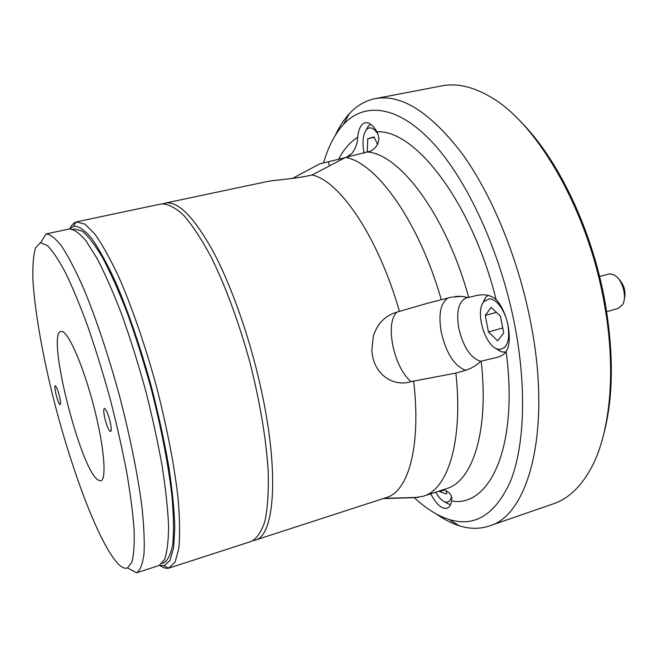 <?xml version="1.0" encoding="UTF-8"?>
<svg xmlns="http://www.w3.org/2000/svg" width="658" height="658" viewBox="0 0 658 658"><rect width="100%" height="100%" fill="white"/><g stroke="black" fill="none" stroke-linecap="round" stroke-linejoin="round"><path stroke-width="0.99" d="M481.187 361.168L480.677 361.308C470.602 358.034 463.314 347.087 458.823 328.465C456.084 311.629 458.577 301.43 466.308 297.868L472.551 296.528C482.569 293.476 490.44 294.504 496.148 299.612C507.68 311.736 513.215 340.762 506.15 351.536C504.554 354.218 501.445 356.175 496.815 357.417L481.187 361.168C489.174 431.36 472.543 481.335 446.511 488.639L423.3 496.247L416.3 497.423M480.677 361.308C476.211 365.618 471.177 368.603 465.601 370.257L455.887 373.078L410.937 381.64C394.101 386.986 376.327 375.669 372.576 356.274L371.795 350.475L373.39 335.917C377.412 323.506 385.201 315.593 396.749 312.18L427.799 303.174L451.149 297.202L461.842 296.347L468.208 297.622M414.326 497.662C425.8 508.428 437.348 515.691 448.962 519.433C474.911 527.535 495.482 514.646 510.69 480.776C524.327 446.231 526.828 388.714 515.008 326.516C500.911 252.549 467.353 179.798 432.405 142.35C397.325 104.828 364.137 102.048 343.468 124.428C334.815 133.985 328.178 146.857 323.563 163.036M335.292 135.334C339.199 126.895 343.838 119.731 349.209 113.842C356.595 105.741 365.248 100.674 375.15 98.651C401.133 93.765 430.061 112.008 461.949 153.372C492.2 195.031 518.784 259.639 531.014 324.139C551.906 431.525 528.325 515.535 489.281 525.981C479.69 529.164 469.664 529.09 459.218 525.75C451.627 523.324 444.035 519.425 436.443 514.054M520.873 121.919C558.124 158.948 592.422 230.382 605.13 302.672C613.758 353.28 613.379 396.774 603.995 433.153M489.281 525.981L553.485 503.789C567.632 499.011 579.764 487.899 589.872 470.437C609.941 435.703 616.867 372.198 604.291 303.593C588.186 210.354 536.953 122.618 490.037 96.644C472.576 86.552 456.512 82.966 441.863 85.877L375.15 98.651M163.2 203.709L165.183 203.108C177.841 200.731 193.756 216.712 212.929 251.043C231.271 285.358 249.489 336.797 260.667 387.2C279.691 471.712 274.731 536.13 255.189 540.128L253.182 540.588M346.56 157.246L351.75 153.692C355.559 148.7 357.541 143.222 357.689 137.251C358.552 128.729 361.077 123.885 365.264 122.709C369.179 122.125 373.078 125.176 376.976 131.847C380.62 139.545 378.704 145.903 371.227 150.929L345.475 157.468C376.154 162.271 418.916 221.327 441.312 299.793M344.085 158.224L344.965 157.747M292.621 178.367L319.681 163.85L344.019 157.953M345.475 157.468L312.098 175.003C339.594 180.547 378.358 237.242 399.447 311.464M312.098 175.003L309.581 175.538C294.118 178.918 273.703 180.136 267.559 181.476L165.183 203.108M430.71 493.821C436.312 504.373 441.74 509.177 446.979 508.231C449.307 507.4 450.87 504.99 451.668 500.993C452.441 495.482 449.644 491.715 443.278 489.7M413.602 380.867C421.383 446.14 408.347 491.518 386.419 497.547L255.189 540.128M383.285 498.567L415.691 497.621M455.887 373.078C463.273 441.592 447.785 489.355 423.3 496.247M159.606 565.321L164.179 565.773L170.011 560.517L173.687 547.604L174.822 527.066C174.263 509.761 172.215 489.387 168.67 465.93C164.294 441.156 158.677 415.338 151.833 388.475C140.894 348.321 127.981 310.666 115.125 280.941C106.662 262.764 98.766 248.469 91.429 238.073C84.578 230.07 78.738 226.097 73.893 226.146L69.764 228.926M69.978 228.671C71.59 225.052 73.655 222.815 76.163 221.96L84.89 224.033L94.842 234.051C102.335 244.587 110.388 259.03 118.991 277.38C132.069 307.376 145.188 345.384 156.316 386.007C166.918 426.762 174.502 466.251 178.121 498.772C179.815 518.973 180.037 535.505 178.795 548.377L175.16 562.022L168.629 568.167C166.03 568.677 163.126 567.764 159.919 565.428M40.377 242.703L35.491 247.934C33.41 255.164 32.546 265.626 32.9 279.313C34.561 308.849 41.586 349.661 51.916 392.357C70.242 467.073 98.922 544.158 118.374 564.12C121.927 567.632 124.979 568.907 127.537 567.928L131.863 562.277C133.813 555.056 134.553 544.158 134.092 529.583C132.875 513.01 130.366 493.615 126.558 471.408C122.051 448.008 116.532 423.662 110.009 398.37C103.051 373.193 95.698 349.34 87.942 326.812C80.169 305.666 72.676 287.604 65.463 272.626C58.595 259.762 52.517 250.682 47.228 245.401L40.377 242.703M104.951 418.727C107.04 426.631 108.924 430.9 110.61 431.525C111.58 430.768 111.383 427.338 110.018 421.243C107.912 413.29 106.028 409.013 104.359 408.412C103.38 409.202 103.577 412.64 104.951 418.727M56.02 394.389C57.69 400.722 59.088 404.16 60.215 404.686C60.865 404.086 60.602 401.216 59.409 396.083C57.731 389.709 56.325 386.271 55.206 385.761C54.556 386.386 54.828 389.265 56.02 394.389M61.91 331.443C68.605 332.298 83.352 366.062 93.699 406.011C104.12 445.951 106.95 479.69 100.814 480.866L97.968 480.019C80.136 468.8 46.101 333.269 60.914 331.451L61.91 331.443M76.854 221.779L161.161 203.964C167.601 203.676 174.987 207.336 183.319 214.919C192.078 224.855 201.216 238.615 210.733 256.192C225.028 284.98 238.673 321.672 249.571 361.094C259.778 400.706 266.243 439.314 268.217 471.399C268.727 491.378 267.666 507.861 265.026 520.84C261.588 531.574 257.007 538.425 251.282 541.394L169.32 567.986M74.576 228.992L82.324 231.172C88.386 236.222 95.245 245.228 102.895 258.207C110.873 273.399 119.065 291.864 127.471 313.586C135.795 336.789 143.584 361.415 150.822 387.472C161.037 426.729 168.39 464.762 171.96 496.116C173.646 515.584 173.918 531.532 172.791 543.952C170.916 554.118 167.93 560.41 163.834 562.837L162.205 563.363M69.016 229.058L69.131 229.025C73.828 229.107 79.503 233.129 86.157 241.091L97.154 258.578C105.115 273.917 113.308 292.539 121.738 314.45C130.087 337.858 137.909 362.698 145.212 388.968C151.982 415.387 157.583 440.819 162.016 465.272C165.635 488.466 167.823 508.7 168.571 525.956C168.489 541.115 167.116 552.399 164.451 559.826L159.014 565.543L136.634 572.764C140.203 570.322 142.671 563.988 144.028 553.756C144.645 541.254 143.896 525.183 141.783 505.55C137.612 473.941 129.856 435.538 119.493 395.836C108.685 356.258 96.265 319.105 84.109 289.619C76.155 271.548 68.794 257.245 62.025 246.717C55.749 238.525 50.452 234.264 46.134 233.927L69.131 229.025M378.054 134.224C373.81 127.817 369.969 126.262 366.514 129.544C362.912 134.388 362.089 142.292 364.047 153.24M366.07 130.087L368.439 125.917L370.75 124.263M377.618 144.415L374.065 136.963L367.723 138.69L367.246 152.237M374.254 137.357L367.723 138.69M618.018 278.219C624.187 284.314 626.235 291.543 624.171 299.916M606.651 311.695L618.158 308.429L622.493 304.794C627.51 297.087 622.353 278.926 614.021 274.921L609.974 273.827L599.537 276.442M506.232 318.233C501.725 306.143 496.14 299.645 489.47 298.74L483.762 301.685C475.15 311.481 484.51 344.874 497.004 348.847L499.266 349.406C507.598 348.493 510.378 339.734 507.606 323.119M505.944 351.874L503.115 352.096L500.516 351.454L495.293 348.016M485.242 315.421L488.45 331.945L497.613 340.836L503.715 333.063L500.458 316.153L491.139 307.401L485.242 315.421L496.428 312.369M482.742 303.28L485.415 297.663L488.154 295.22M502.737 327.964L488.45 331.945M435.711 492.176C438.754 497.53 441.872 500.779 445.038 501.922C448.23 502.819 450.385 501.1 451.503 496.782M450.697 504.308L448.427 504.028L444.602 501.758M439.281 491.008L439.552 491.608L446.461 493.977L446.749 490.934M444.487 489.988L439.552 491.608M410.937 381.64C402.597 374.163 396.568 362.221 392.859 345.828C389.832 329.461 391.123 318.242 396.749 312.18M465.601 370.257C454.439 366.054 446.338 353.469 441.312 332.512C438.253 314.73 440.449 303.239 447.884 298.066M329.477 165.997L328.482 162.008M338.467 159.565C343.616 149.547 350.015 142.112 357.689 137.251M376.976 131.847C414.746 129.108 471.811 201.99 496.148 299.612M506.15 351.536C518.8 447.152 489.56 507.861 451.668 500.993M468.718 297.482C446.461 216.046 400.508 154.712 367.954 152.056M461.842 296.347L455.32 296.413M343.468 124.428L349.209 113.842M351.75 153.692C350.007 154.827 351.454 153.289 346.848 157.13M383.869 498.377L418.578 497.358M443.344 489.675L446.511 488.639M448.962 519.433L459.218 525.75M427.799 303.174L429.106 302.828M73.499 226.253L76.163 221.96M72.989 229.329L74.667 228.968M127.537 567.928L136.634 572.764M40.656 242.654L46.134 233.927M164.179 565.773L168.629 568.167M366.514 129.544L368.439 125.917M497.004 348.847L500.516 351.454M483.762 301.685L485.415 297.663M445.038 501.922L448.427 504.028"/></g></svg>
